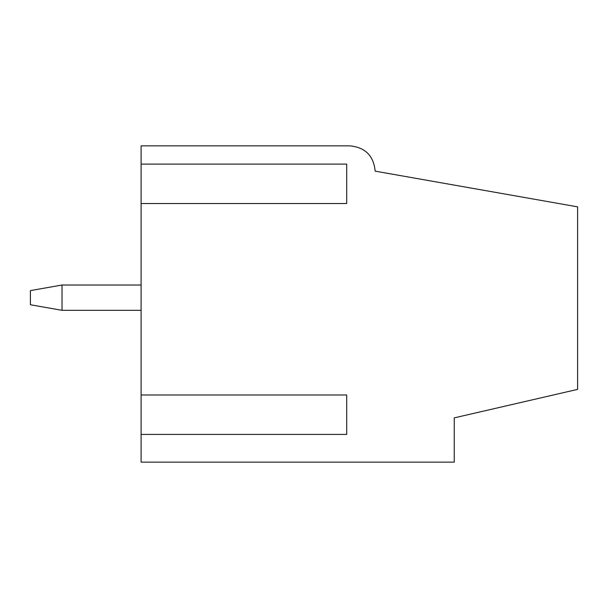 <?xml version="1.0" encoding="UTF-8"?>
<svg xmlns="http://www.w3.org/2000/svg" width="608" height="608" viewBox="0 0 608 608"><rect width="100%" height="100%" fill="white"/><g stroke="black" fill="none" stroke-linecap="round" stroke-linejoin="round"><path stroke-width="0.91" d="M141.102 285.023L62.031 285.023L62.031 310.323L141.102 310.323M62.031 285.023L30.4 290.601L30.4 304.752L62.031 310.323M141.102 203.52L141.102 462.148L454.244 462.148L454.244 417.871L577.6 389.386L577.6 206.849L375.166 171.152C373.669 155.785 365.233 147.349 349.866 145.852L141.102 145.852L141.102 164.092L346.697 164.092L346.697 203.52L141.102 203.52L141.102 164.092M141.102 394.995L346.697 394.995L346.697 434.416L141.102 434.416"/></g></svg>
